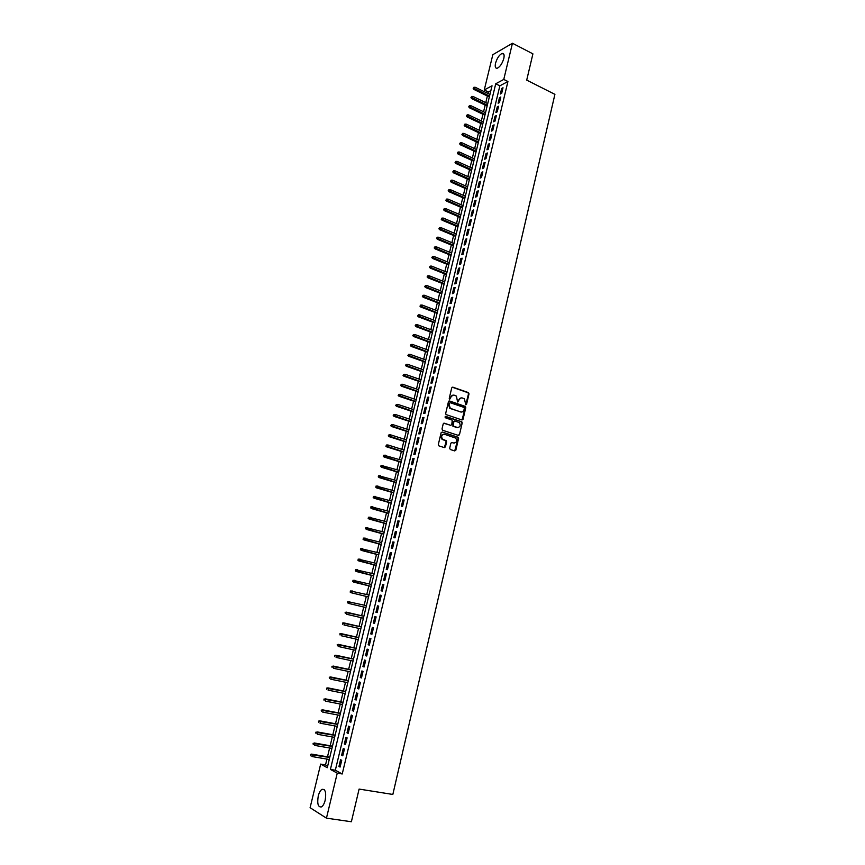 <?xml version="1.0" encoding="UTF-8"?>
<svg xmlns="http://www.w3.org/2000/svg" width="865" height="865" viewBox="0 0 865 865"><rect width="100%" height="100%" fill="white"/><g stroke="black" fill="none" stroke-linecap="round" stroke-linejoin="round"><path stroke-width="1.3" d="M465.803 404.798L466.559 404.323L469.014 393.856L468.387 392.58L452.838 387.163L451.735 387.844L449.238 398.387L449.692 399.284L450.784 397.435C451.411 395.575 452.59 394.829 454.32 395.229L456.385 396.084L457.607 401.966L458.861 400.214C459.488 398.354 460.656 397.619 462.375 397.997L464.408 398.841L465.803 404.798M465.759 404.788L468.484 393.921L468.073 392.753L452.222 387.196M449.659 399.273L450.784 397.435M457.736 402.041L458.861 400.214M318.255 796.027C319.131 792.632 320.364 790.415 321.953 789.377C325.316 788.837 326.397 792.448 325.186 800.233C324.31 803.628 323.078 805.856 321.499 806.894C318.104 807.413 317.022 803.79 318.255 796.027M495.548 63.177C497.094 58.096 499.278 54.852 502.089 53.446C503.971 53.165 504.544 54.841 503.808 58.474C502.262 63.567 500.078 66.821 497.278 68.216C495.386 68.497 494.802 66.821 495.548 63.177M449.681 448.243L450.319 449.519L454.72 450.925L455.833 450.211L458.58 438.436L458.234 437.312L442.231 432.024L441.107 432.738L438.306 444.599L438.944 445.886L444.318 447.605L445.432 446.881L446.632 441.81L446.286 440.696L442.534 439.225C440.891 436.274 441.582 434.63 444.599 434.306L455.714 438.101C457.369 441.031 456.698 442.675 453.703 443.021L451.973 442.469L450.87 443.183L449.681 448.243M512.448 43.25L532.916 53.857L526.709 80.121L554.908 94.35L392.84 794.448L359.105 789.075L351.374 821.75L326.451 818.149L310.092 807.705L320.666 764.109L327.273 767.709L492.034 85.776L484.259 89.971L492.823 54.7L512.448 43.25L503.765 79.439L495.732 83.775L330.408 769.418L337.253 773.148L326.451 818.149M507.928 81.515L499.862 85.83L335.328 770.239L342.226 773.97L507.928 81.515L503.765 79.439M342.226 773.97L337.253 773.148M461.975 419.968L463.067 419.266L465.792 407.599L465.413 406.453L449.573 400.992L448.459 401.684L445.68 413.438L446.048 414.573L461.975 419.968M462.202 422.985L459.456 434.706L458.353 435.409L442.642 430.273L442.004 428.975L443.194 423.926L444.307 423.212L450.697 425.321L451.811 424.618L452.222 420.141L445.118 417.676L445.648 416.379L461.824 421.839L462.202 422.985L459.456 434.706M501.689 93.301L503.008 87.765L501.668 88.468L500.348 94.004L501.689 93.301M499.462 102.546L500.803 96.999L499.462 97.691L498.132 103.238L499.462 102.546M497.245 111.834L498.575 106.254L497.234 106.936L495.904 112.493L497.245 111.834M495.007 121.132L496.348 115.553L495.018 116.213L493.677 121.781L495.007 121.132M492.769 130.464L494.11 124.863L492.78 125.511L491.439 131.102L492.769 130.464M490.531 139.827L491.871 134.205L490.542 134.832L489.201 140.444L490.531 139.827M488.271 149.213L489.622 143.579L488.303 144.185L486.952 149.818L488.271 149.213M486.022 158.63L487.373 152.975L486.043 153.57L484.692 159.214L486.022 158.63M483.751 168.07L485.114 162.404L483.784 162.977L482.432 168.632L483.751 168.07M481.481 177.541L482.843 171.854L481.524 172.416L480.161 178.082L481.481 177.541M479.199 187.035L480.572 181.336L479.253 181.877L477.891 187.564L479.199 187.035M476.918 196.56L478.291 190.841L476.972 191.37L475.609 197.069L476.918 196.56M474.625 206.108L476.01 200.377L474.69 200.885L473.317 206.605L474.625 206.108M472.333 215.688L473.706 209.936L472.398 210.433L471.025 216.174L472.333 215.688M470.03 225.3L471.414 219.526L470.106 220.002L468.722 225.765L470.03 225.3M467.716 234.934L469.1 229.149L467.792 229.603L466.408 235.377L467.716 234.934M465.402 244.6L466.786 238.794L465.489 239.237L464.094 245.033L465.402 244.6M463.078 254.288L464.473 248.471L463.164 248.893L461.769 254.699L463.078 254.288M460.742 264.02L462.137 258.181L460.84 258.581L459.445 264.409L460.742 264.02M458.407 273.762L459.802 267.912L458.515 268.301L457.109 274.14L458.407 273.762M456.06 283.547L457.466 277.676L456.169 278.043L454.763 283.904L456.06 283.547M453.703 293.354L455.12 287.461L453.822 287.818L452.417 293.689L453.703 293.354M451.346 303.193L452.763 297.29L451.476 297.614L450.06 303.518L451.346 303.193M448.978 313.065L450.395 307.14L449.108 307.453L447.692 313.368L448.978 313.065M446.61 322.959L448.027 317.012L446.751 317.314L445.324 323.24L446.61 322.959M444.221 332.884L445.659 326.927L444.372 327.197L442.945 333.144L444.221 332.884M441.831 342.843L443.269 336.863L441.993 337.123L440.555 343.091L441.831 342.843M439.442 352.823L440.88 346.833L439.604 347.07L438.166 353.05L439.442 352.823M437.041 362.846L438.479 356.834L437.203 357.05L435.765 363.051L437.041 362.846M434.63 372.891L436.079 366.857L434.803 367.063L433.365 373.075L434.63 372.891M432.208 382.968L433.668 376.913L432.392 377.097L430.943 383.13L432.208 382.968M429.786 393.067L431.246 387.001L429.981 387.163L428.532 393.218L429.786 393.067M427.353 403.209L428.813 397.121L427.559 397.262L426.099 403.339L427.353 403.209M424.92 413.373L426.38 407.274L425.126 407.393L423.666 413.492L424.92 413.373M422.477 423.58L423.947 417.449L422.682 417.557L421.223 423.666L422.477 423.58M420.022 433.808L421.493 427.667L420.239 427.743L418.768 433.873L420.022 433.808M417.557 444.069L419.038 437.906L417.784 437.971L416.314 444.113L417.557 444.069M415.092 454.363L416.573 448.178L415.33 448.221L413.848 454.385L415.092 454.363M412.616 464.678L414.097 458.482L412.854 458.504L411.372 464.689L412.616 464.678M410.129 475.036L411.621 468.819L410.378 468.819L408.896 475.026L410.129 475.036M407.642 485.427L409.134 479.188L407.902 479.167L406.409 485.395L407.642 485.427M405.144 495.84L406.647 489.59L405.404 489.547L403.912 495.786L405.144 495.84M402.636 506.295L404.139 500.013L402.906 499.959L401.403 506.22L402.636 506.295M400.127 516.773L401.63 510.48L400.398 510.404L398.895 516.686L400.127 516.773M397.597 527.293L399.111 520.979L397.889 520.871L396.375 527.174L397.597 527.293M395.067 537.835L396.592 531.499L395.37 531.38L393.845 537.706L395.067 537.835M392.537 548.41L394.062 542.063L392.84 541.923L391.315 548.259L392.537 548.41M389.985 559.028L391.521 552.659L390.299 552.486L388.774 558.844L389.985 559.028M387.433 569.667L388.969 563.277L387.758 563.093L386.223 569.473L387.433 569.667M384.871 580.35L386.417 573.938L385.206 573.733L383.671 580.134L384.871 580.35M382.308 591.065L383.844 584.632L382.644 584.405L381.097 590.817L382.308 591.065M379.724 601.802L381.281 595.358L380.07 595.098L378.524 601.543L379.724 601.802M377.14 612.582L378.697 606.116L377.497 605.835L375.951 612.301L377.14 612.582L375.951 612.301M374.556 623.395L376.113 616.907L374.913 616.604L373.356 623.081L374.556 623.395M371.95 634.24L373.507 627.731L372.318 627.406L370.761 633.904L371.95 634.24M369.344 645.117L370.912 638.586L369.723 638.251L368.155 644.76L369.344 645.117M366.728 656.027L368.295 649.485L367.106 649.118L365.538 655.659L366.728 656.027M364.1 666.98L365.679 660.406L364.489 660.017L362.922 666.58L364.1 666.98M361.462 677.965L363.041 671.37L361.862 670.959L360.283 677.544L361.462 677.965M358.824 688.983L360.413 682.366L359.235 681.934L357.645 688.529L358.824 688.983M356.175 700.034L357.764 693.395L356.585 692.941L354.996 699.558L356.175 700.034M353.515 711.116L355.104 704.456L353.936 703.98L352.347 710.619L353.515 711.116M350.844 722.232L352.444 715.56L351.276 715.063L349.687 721.724L350.844 722.232M348.173 733.39L349.774 726.697L348.617 726.168L347.006 732.85L348.173 733.39M345.481 744.581L347.103 737.867L345.935 737.315L344.335 744.019L345.481 744.581M342.789 755.815L344.411 749.068L343.254 748.495L341.643 755.221L342.789 755.815M340.561 759.719L338.939 766.466L340.096 767.071L341.718 760.313L340.561 759.719M490.866 90.63L488.347 91.982L487.979 93.517M487.373 96.004L485.773 102.643M485.168 105.119L483.557 111.79M482.962 114.267L481.34 120.97M480.735 123.425L479.113 130.172M478.518 132.626L476.875 139.395M476.28 141.838L474.636 148.65M474.042 151.083L472.387 157.938M471.803 160.36L470.138 167.248M469.554 169.659L467.879 176.579M467.295 178.99L465.608 185.943M465.035 188.343L463.337 195.328M462.764 197.717L461.067 204.746M460.483 207.124L458.774 214.196M458.201 216.564L456.482 223.667M455.92 226.024L454.19 233.161M453.617 235.507L451.887 242.687M451.314 245.022L449.573 252.245M449.011 254.57L447.248 261.825M446.697 264.139L444.924 271.437M444.372 273.74L442.599 281.071M442.037 283.363L440.253 290.737M439.701 293.03L437.906 300.436M437.366 302.707L435.56 310.157M435.009 312.416L433.203 319.909M432.651 322.158L430.835 329.695M430.294 331.933L428.456 339.502M427.916 341.729L426.077 349.341M425.537 351.558L423.688 359.202M423.158 361.419L421.298 369.106M420.768 371.301L418.898 379.032M418.368 381.216L416.487 388.99M415.957 391.153L414.065 398.97M413.546 401.133L411.643 408.983M411.124 411.135L409.221 419.028M408.702 421.168L406.777 429.105M406.258 431.235L404.333 439.215M403.825 441.323L401.879 449.346M401.371 451.443L399.425 459.51M398.916 461.607L396.949 469.706M396.451 471.782L394.483 479.934M393.975 482L391.996 490.196M391.499 492.25L389.51 500.478M389.012 502.522L387.012 510.804M386.514 512.826L384.503 521.152M384.017 523.174L381.995 531.532M381.508 533.543L379.476 541.944M378.989 543.944L376.945 552.4M376.47 554.379L374.415 562.877M373.94 564.845L371.864 573.387M371.399 575.333L369.323 583.929M368.847 585.865L366.76 594.504M366.295 596.428L364.197 605.1M363.733 607.025L361.624 615.729M361.159 617.664L359.04 626.39M358.575 628.336L356.456 637.073M355.98 639.051L353.861 647.788M353.385 649.799L351.266 658.535M350.768 660.568L348.649 669.326M348.152 671.381L346.032 680.139M345.535 682.226L343.416 690.994M342.897 693.103L340.778 701.883M340.259 704.013L338.139 712.803M337.61 714.966L335.49 723.756M334.96 725.94L332.83 734.742M332.29 736.958L330.16 745.76M329.619 747.998L327.489 756.821M326.938 759.081L325.521 764.93L327.662 766.087M458.882 435.398L459.045 434.727M325.521 764.93L320.666 764.109M488.347 91.982L484.259 89.971M499.862 85.83L495.732 83.775M335.328 770.239L330.408 769.418M501.668 88.468L502.716 88.987M499.462 97.691L500.511 98.199M497.234 106.936L498.294 107.444M495.018 116.213L496.067 116.721M492.78 125.511L493.839 126.009M490.542 134.832L491.601 135.329M488.303 144.185L489.363 144.682M486.043 153.57L487.114 154.056M483.784 162.977L484.854 163.463M481.524 172.416L482.594 172.892M479.253 181.877L480.324 182.353M476.972 191.37L478.053 191.846M474.69 200.885L475.772 201.35M472.398 210.433L473.479 210.898M470.106 220.002L471.187 220.467M467.792 229.603L468.884 230.068M465.489 239.237L466.57 239.692M463.164 248.893L464.256 249.347M460.84 258.581L461.942 259.024M458.515 268.301L459.607 268.745M456.169 278.043L457.271 278.476M453.822 287.818L454.925 288.25M451.476 297.614L452.579 298.047M449.108 307.453L450.222 307.875M446.751 317.314L447.854 317.736M444.372 327.197L445.486 327.619M441.993 337.123L443.107 337.534M439.604 347.07L440.728 347.481M437.203 357.05L438.328 357.45M434.803 367.063L435.928 367.452M432.392 377.097L433.527 377.486M429.981 387.163L431.116 387.552M427.559 397.262L428.694 397.651M425.126 407.393L426.261 407.772M422.682 417.557L423.828 417.936M420.239 427.743L421.385 428.121M417.784 437.971L418.93 438.339M415.33 448.221L416.476 448.589M412.854 458.504L414.011 458.861M410.378 468.819L411.535 469.176M407.902 479.167L409.059 479.513M405.404 489.547L406.572 489.893M402.906 499.959L404.074 500.294M400.398 510.404L401.565 510.739M397.889 520.871L399.057 521.206M395.37 531.38L396.538 531.705M392.84 541.923L394.018 542.236M390.299 552.486L391.477 552.8M387.758 563.093L388.936 563.407M385.206 573.733L386.385 574.036M382.644 584.405L383.833 584.697M380.07 595.098L381.27 595.401M377.497 605.835L378.697 606.127M373.356 623.081L374.556 623.362M370.761 633.904L371.961 634.186M368.155 644.76L369.366 645.03M365.538 655.659L366.749 655.919M362.922 666.58L364.133 666.839M360.283 677.544L361.505 677.792M357.645 688.529L358.867 688.778M354.996 699.558L356.229 699.807M352.347 710.619L353.58 710.857M349.687 721.724L350.909 721.951M347.006 732.85L348.249 733.077M344.335 744.019L345.568 744.246M341.643 755.221L342.886 755.437M338.939 766.466L340.194 766.671M461.023 397.922L458.342 400.268M452.946 395.143L450.265 397.489M462.018 419.979L465.273 407.642L464.883 406.496L448.967 401.025M464.343 408.28L463.9 407.383L450.2 402.712L449.422 403.198L449.086 404.636L450.297 408.312L460.504 411.935C462.224 412.313 463.391 411.567 464.008 409.707L464.343 408.28M461.261 412.075L449.778 408.367L448.567 404.69L448.903 403.252M458.374 435.419L458.926 434.727M450.741 425.342L443.745 423.234M445.172 416.443L461.564 421.698M457.293 427.505C460.31 427.148 460.959 425.504 459.239 422.574L454.914 420.985L453.811 421.688L453.39 426.153L457.823 427.613M454.352 421.006L453.811 421.688M456.763 427.537L452.871 426.186L453.292 421.72M461.672 423.017L461.034 421.742M454.179 443.118L451.443 442.48M443.55 434.23C440.912 435.019 440.404 436.684 442.015 439.247L443.334 439.669M444.329 447.605L446.102 441.831L445.767 440.718L442.815 439.69M454.72 450.925L458.061 438.458L457.704 437.333L442.231 432.024M473.923 87.257L473.187 88.457L473.923 87.257L475.307 87.311L473.977 89.463L489.331 96.967M473.696 88.176L489.536 96.112M475.307 87.311L489.936 94.469M473.977 89.463L473.187 88.457M471.685 96.437L470.949 97.626L471.685 96.437L473.068 96.48L471.739 98.632L487.136 106.071M471.457 97.356L487.33 105.238M473.068 96.48L487.73 103.595M471.739 98.632L470.949 97.626M469.436 105.627L468.7 106.817L469.436 105.627L470.82 105.681L469.49 107.822L484.93 115.207M469.208 106.546L485.124 114.385M470.82 105.681L485.525 112.731M469.49 107.822L468.7 106.817M467.176 114.85L466.44 116.04L467.176 114.85L468.571 114.894L467.241 117.034L482.713 124.365M466.949 115.78L482.908 123.554M468.571 114.894L483.308 121.9M467.241 117.034L466.44 116.04M464.916 124.106L464.181 125.284L464.916 124.106L466.311 124.149L464.981 126.279L480.497 133.556M464.689 125.036L480.68 132.756M466.311 124.149L481.081 131.102M464.981 126.279L464.181 125.284M462.656 133.383L461.921 134.562L462.656 133.383L464.04 133.426L462.721 135.546L478.269 142.768M462.429 134.313L478.453 141.99M464.04 133.426L478.853 140.325M462.721 135.546L461.921 134.562M460.375 142.682L459.639 143.86L460.375 142.682L461.769 142.725L460.45 144.833L476.031 152.002M460.148 143.622L476.215 151.234M461.769 142.725L476.626 149.569M460.45 144.833L459.639 143.86M458.093 152.013L457.369 153.192L458.093 152.013L459.499 152.056L459.088 153.732L458.169 154.154L473.793 161.268M457.866 152.954L473.977 160.522M459.499 152.056L474.377 158.846M458.169 154.154L457.369 153.192M455.812 161.377L455.077 162.544L455.812 161.377L457.207 161.409L456.796 163.096L455.887 163.507L471.555 170.556M455.585 162.317L471.728 169.821M457.207 161.409L472.139 168.145M455.887 163.507L455.077 162.544M453.519 170.762L452.784 171.919L453.519 170.762L454.925 170.794L454.503 172.481L453.595 172.881L469.295 179.877M453.292 171.703L469.479 179.152M454.925 170.794L469.879 177.476M453.595 172.881L452.784 171.919M451.216 180.169L450.481 181.326L451.216 180.169L452.622 180.201L452.211 181.899L451.303 182.288L467.046 189.23M450.989 181.109L467.208 188.516M452.622 180.201L467.619 186.829M451.303 182.288L450.481 181.326M448.913 189.608L448.178 190.765L448.913 189.608L450.319 189.64L449.897 191.338L449 191.716L464.775 198.593M448.675 190.56L464.948 197.901M450.319 189.64L465.348 196.214M449 191.716L448.178 190.765M446.6 199.08L445.864 200.226L446.6 199.08L448.005 199.101L447.594 200.81L446.686 201.167L462.505 208M446.362 200.031L462.667 207.319M448.005 199.101L463.078 205.621M446.686 201.167L445.864 200.226M444.275 208.573L443.54 209.719L444.275 208.573L445.691 208.595L445.27 210.303L444.372 210.66L460.223 217.418M444.048 209.525L460.385 216.758M445.691 208.595L460.796 215.061M444.372 210.66L443.54 209.719M441.95 218.099L441.215 219.234L441.95 218.099L443.367 218.11L442.945 219.829L442.047 220.164L457.942 226.879M441.712 219.05L458.104 226.23M443.367 218.11L458.515 224.522M442.047 220.164L441.215 219.234M439.615 227.646L438.879 228.782L439.615 227.646L441.031 227.657L440.609 229.376L439.723 229.712L455.65 236.361M439.377 228.598L455.801 235.723M441.031 227.657L456.223 234.015M439.723 229.712L438.879 228.782M437.279 237.226L436.544 238.362L437.279 237.226L438.696 237.237L438.274 238.967L437.376 239.281L453.357 245.865M437.041 238.178L453.509 245.249M438.696 237.237L453.92 243.53M437.376 239.281L436.544 238.362M434.922 246.828L434.198 247.963L434.922 246.828L436.349 246.839L435.928 248.569L435.041 248.871L451.054 255.402M434.695 247.79L451.195 254.797M436.349 246.839L451.617 253.077M435.041 248.871L434.198 247.963M432.576 256.462L431.84 257.586L432.576 256.462L434.003 256.473L433.57 258.203L432.684 258.494L448.74 264.971M432.338 257.424L448.881 264.376M434.003 256.473L449.303 262.657M432.684 258.494L431.84 257.586M430.208 266.128L429.483 267.242L430.208 266.128L431.635 266.128L431.213 267.869L430.327 268.15L446.427 274.562M429.97 267.09L446.556 273.989M431.635 266.128L446.978 272.259M430.327 268.15L429.483 267.242M427.84 275.816L427.115 276.93L427.84 275.816L429.278 275.816L428.845 277.568L427.959 277.827L444.102 284.174M427.602 276.789L444.232 283.623M429.278 275.816L444.653 281.893M427.959 277.827L427.115 276.93M425.472 285.536L424.737 286.65L425.472 285.536L426.899 285.536L426.477 287.288L425.591 287.537L441.766 293.83M425.234 286.51L441.896 293.289M426.899 285.536L442.318 291.548M425.591 287.537L424.737 286.65M423.082 295.279L422.358 296.392L423.082 295.279L424.52 295.279L424.099 297.041L423.212 297.279L439.431 303.507M422.844 296.262L439.561 302.977M424.52 295.279L439.982 301.236M423.212 297.279L422.358 296.392M420.693 305.064L419.968 306.167L420.693 305.064L422.131 305.053L421.709 306.815L420.822 307.043L437.085 313.206M420.455 306.037L437.203 312.697M422.131 305.053L437.636 310.946M420.822 307.043L419.968 306.167M418.303 314.871L417.568 315.963L418.303 314.871L419.741 314.86L419.309 316.622L418.433 316.839L434.738 322.937M418.055 315.844L434.857 322.45M419.741 314.86L435.279 320.688M418.433 316.839L417.568 315.963M415.892 324.699L415.168 325.791L415.892 324.699L417.341 324.689L416.908 326.462L416.033 326.656L432.37 332.701M415.654 325.683L432.489 332.225M417.341 324.689L432.911 330.462M416.033 326.656L415.168 325.791M413.481 334.56L412.756 335.652L413.481 334.56L414.93 334.55L414.497 336.334L413.621 336.517L430.013 342.497M413.243 335.555L430.121 342.032M414.93 334.55L430.543 340.269M413.621 336.517L412.756 335.652M411.07 344.454L410.345 345.546L411.07 344.454L412.519 344.443L412.086 346.227L411.21 346.4L427.634 352.315M410.821 345.449L427.743 351.871M412.519 344.443L428.175 350.098M411.21 346.4L410.345 345.546M408.637 354.38L407.912 355.461L408.637 354.38L410.096 354.358L409.664 356.153L408.788 356.304L425.256 362.165M408.399 355.374L425.364 361.732M410.096 354.358L425.785 359.959M408.788 356.304L407.912 355.461M406.215 364.338L405.48 365.408L406.215 364.338L407.664 364.316L407.231 366.111L406.355 366.252L422.866 372.036M405.966 365.333L422.974 371.626M407.664 364.316L423.396 369.842M406.355 366.252L405.48 365.408M403.771 374.318L403.047 375.388L403.771 374.318L405.231 374.296L404.788 376.091L403.923 376.221L420.476 381.941M403.522 375.313L420.574 381.552M405.231 374.296L421.006 379.757M403.923 376.221L403.047 375.388M401.328 384.33L400.603 385.401L401.328 384.33L402.787 384.298L402.344 386.104L401.479 386.223L418.076 391.877M401.079 385.336L418.163 391.499M402.787 384.298L418.606 389.704M401.479 386.223L400.603 385.401M398.873 394.375L398.149 395.435L398.873 394.375L400.333 394.343L399.889 396.148L399.035 396.257L415.665 401.847M398.624 395.381L415.751 401.49M400.333 394.343L416.195 399.684M399.035 396.257L398.149 395.435M396.408 404.442L395.683 405.501L396.408 404.442L397.878 404.409L397.435 406.226L396.57 406.312L413.254 411.837M396.159 405.447L413.34 411.491M397.878 404.409L413.773 409.696M396.57 406.312L395.683 405.501M393.943 414.54L393.218 415.6L393.943 414.54L395.413 414.508L394.97 416.335L394.105 416.411L410.832 421.861M393.694 415.557L410.907 421.536M395.413 414.508L411.351 419.73M394.105 416.411L393.218 415.6M391.467 424.683L390.742 425.731L391.467 424.683L392.937 424.639L392.494 426.467L391.64 426.532L408.399 431.916M391.218 425.688L408.475 431.613M392.937 424.639L408.918 429.797M391.64 426.532L390.742 425.731M388.98 434.836L388.255 435.884L388.98 434.836L390.461 434.803L390.007 436.63L389.153 436.674L405.966 442.004M388.731 435.863L406.042 441.712M390.461 434.803L406.474 439.896M389.153 436.674L388.255 435.884M386.493 445.032L386.233 446.059L386.493 445.032L387.963 444.988L387.52 446.827L386.666 446.859L403.522 452.114M386.233 446.059L403.587 451.844M387.963 444.988L404.031 450.016M386.666 446.859L385.768 446.07M383.519 455.271L383.736 456.288L383.519 455.271L385.476 455.217L385.022 457.055L384.168 457.077L401.068 462.267M383.736 456.288L401.133 462.007M383.984 455.26L401.576 460.18M384.168 457.077L383.271 456.298M381.011 465.521L381.227 466.538L381.011 465.521L382.968 465.467L382.514 467.316L381.67 467.316L398.614 472.441M381.227 466.538L398.668 472.204M381.487 465.511L399.111 470.365M381.67 467.316L380.762 466.549M378.502 475.793L378.719 476.831L378.502 475.793L380.459 475.75L380.005 477.61L379.162 477.599L396.148 482.648M378.719 476.831L396.202 482.421M378.967 475.804L396.646 480.583M379.162 477.599L378.243 476.831M375.983 486.108L376.199 487.157L375.983 486.108L377.94 486.065L377.486 487.925L376.643 487.903L393.672 492.888M376.199 487.157L393.726 492.682M376.448 486.119L394.17 490.833M376.643 487.903L375.724 487.136M373.453 496.445L373.669 497.505L373.453 496.445L375.41 496.413L374.956 498.272L374.113 498.24L391.196 503.149M373.669 497.505L391.239 502.965M373.918 496.467L391.683 501.105M374.113 498.24L373.193 497.483M370.912 506.825L371.128 507.896L370.912 506.825L372.88 506.793L372.426 508.663L371.582 508.609L388.699 513.453M371.128 507.896L388.742 513.28M371.377 506.847L389.196 511.42M371.582 508.609L370.663 507.863M368.371 517.227L368.577 518.308L368.371 517.227L370.339 517.194L369.874 519.076L369.041 519.011L386.212 523.779M368.577 518.308L386.244 523.628M368.836 517.259L386.698 521.768M369.041 519.011L368.122 518.265M365.819 527.661L366.025 528.753L365.819 527.661L367.787 527.639L367.322 529.521L366.49 529.434L383.703 534.138M366.025 528.753L383.736 534.008M366.284 527.704L384.19 532.137M366.49 529.434L365.571 528.71M363.257 538.127L363.462 539.23L363.257 538.127L365.225 538.116L364.771 539.998L363.938 539.901L381.195 544.528M363.462 539.23L381.216 544.42M363.722 538.181L381.67 542.539M363.938 539.901L363.008 539.176M360.694 548.626L360.9 549.74L360.694 548.626L362.662 548.615L362.197 550.518L361.375 550.399L378.675 554.952M360.9 549.74L378.697 554.865M361.159 548.691L379.151 552.973M361.375 550.399L360.435 549.686M358.121 559.158L358.315 560.293L358.121 559.158L360.089 559.158L359.624 561.061L358.802 560.931L376.145 565.407M358.315 560.293L376.167 565.332M358.575 559.233L376.621 563.45M358.802 560.931L357.861 560.217M355.537 569.732L355.731 570.868L355.537 569.732L357.515 569.732L357.05 571.635L356.218 571.484L373.615 575.895M355.731 570.868L373.626 575.841M355.991 569.808L374.091 573.949M356.218 571.484L355.277 570.781M352.952 580.329L353.147 581.475L352.952 580.329L354.92 580.329L354.455 582.242L353.634 582.08L371.074 586.416M353.147 581.475L371.085 586.384M353.407 580.415L371.539 584.481M353.634 582.08L352.693 581.388M351.039 592.709L368.522 596.969L351.039 592.709L350.087 592.017L350.801 591.054L350.087 592.017M350.347 590.957L368.987 595.044M350.801 591.054L352.325 590.968L351.86 592.882L350.541 592.114M348.433 603.37L365.971 607.554L348.433 603.37L347.481 602.689L348.195 601.726L347.481 602.689M347.741 601.618L366.425 605.641M348.195 601.726L349.72 601.629L349.255 603.554L347.935 602.786M345.124 612.312L345.319 613.501L345.124 612.312L347.103 612.334L346.638 614.269L363.397 618.183M345.578 612.431L363.862 616.269L346.292 612.128M342.508 623.038L342.691 624.238L342.508 623.038L344.486 623.07L344.011 625.006L360.824 628.855M342.951 623.168L361.289 626.93L343.675 622.843M339.869 633.807L340.064 635.007L339.869 633.807L341.859 633.84L341.383 635.775L358.229 639.559M340.323 633.937L358.705 637.624M341.048 633.602L358.716 637.581M337.231 644.598L337.415 645.82L337.231 644.598L339.221 644.641L338.745 646.587L355.645 650.296M337.685 644.739L356.11 648.361M338.41 644.382L356.121 648.285M334.593 655.421L334.766 656.665L334.593 655.421L336.571 655.475L336.096 657.422L353.039 661.055M335.036 655.573L353.504 659.119M335.771 655.205L353.525 659.033M331.933 666.288L332.106 667.531L331.933 666.288L333.922 666.342L333.447 668.299L350.433 671.856M332.376 666.45L350.898 669.91M333.122 666.05L350.93 669.802M329.273 677.187L329.446 678.441L329.273 677.187L331.263 677.241L330.776 679.209L347.817 682.69M329.716 677.349L348.281 680.744M330.462 676.938L348.314 680.614M326.602 688.118L326.775 689.383L326.602 688.118L328.592 688.183L328.105 690.151L345.189 693.557M327.035 688.291L345.654 691.6M327.792 687.859L345.697 691.449M323.921 699.082L324.083 700.369L323.921 699.082L325.91 699.147L325.424 701.126L342.551 704.467M324.353 699.266L343.027 702.499M325.121 698.812L343.07 702.326M321.229 710.079L321.402 711.376L321.229 710.079L323.218 710.154L322.742 712.133L339.913 715.398M321.661 710.273L340.388 713.43M322.429 709.808L340.432 713.236M318.525 721.107L318.698 722.426L318.525 721.107L320.526 721.194L320.039 723.183L337.264 726.362M318.969 721.313L337.739 724.394M319.736 720.826L337.782 724.178M315.822 732.179L315.985 733.498L315.822 732.179L317.823 732.266L317.336 734.266L334.604 737.369M316.266 732.396L335.079 735.391M317.033 731.887L335.133 735.153M313.108 743.284L313.271 744.624L313.108 743.284L315.109 743.381L314.622 745.381L331.933 748.409M313.541 743.511L332.409 746.419M314.33 742.981L332.474 746.171M310.384 754.421L310.546 755.772L310.384 754.421L312.395 754.518L311.897 756.529L329.262 759.481M310.816 754.658L329.738 757.481M311.605 754.107L329.803 757.21M321.953 789.377L324.364 789.756M502.089 53.446L503.895 54.376"/></g></svg>

